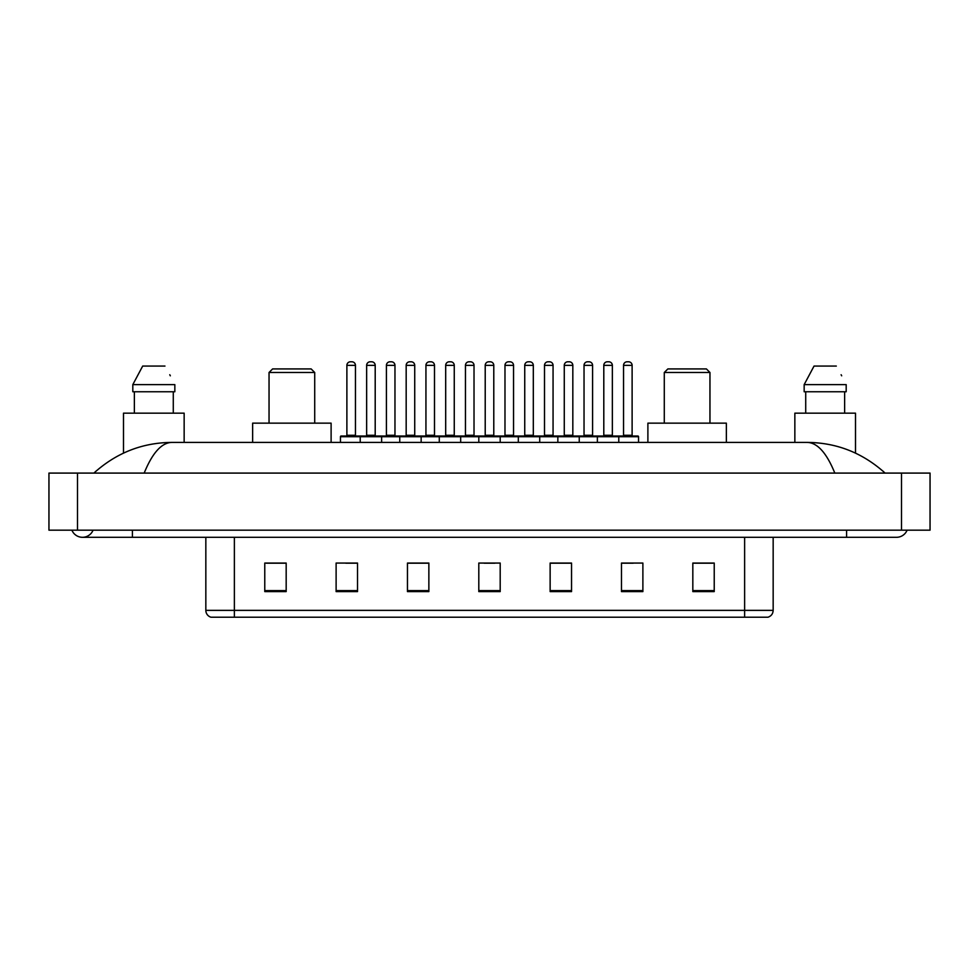 <?xml version="1.0" encoding="UTF-8"?>
<svg xmlns="http://www.w3.org/2000/svg" width="979" height="979" viewBox="0 0 979 979"><rect width="100%" height="100%" fill="white"/><g stroke="black" fill="none" stroke-linecap="round" stroke-linejoin="round"><path stroke-width="1.47" d="M71.895 530.165A11.418 11.418 0 0 0 93.066 530.165A11.418 11.418 0 0 1 71.895 530.165A11.418 11.418 0 0 0 82.481 537.3A11.418 11.418 0 0 1 71.895 530.165M907.105 530.165A11.418 11.418 0 0 1 896.519 537.3A11.418 11.418 0 0 0 907.105 530.165A11.418 11.418 0 0 1 896.519 537.3A11.418 11.418 0 0 0 907.105 530.165M834.818 473.09C826.631 452.947 817.441 442.716 807.234 442.41L171.766 442.41C161.559 442.716 152.369 452.947 144.182 473.09M77.488 473.09L930.05 473.09L930.05 530.165L48.95 530.165L48.95 473.09L77.488 473.09L77.488 530.165M807.234 442.41C836.69 442.643 862.646 452.861 885.102 473.09L882.679 470.887M96.321 470.887L93.898 473.09C116.244 452.91 142.2 442.679 171.766 442.41M744.627 617.211L744.627 610.358L773.165 610.358C772.969 613.772 771.256 616.06 768.025 617.211L210.974 617.211A7.134 7.134 0 0 1 205.835 610.358L205.835 537.3M714.229 591.597L714.229 563.06L692.826 563.06L692.826 591.597L714.229 591.597M642.885 591.597L642.885 563.06L621.481 563.06L621.481 591.597L642.885 591.597M571.54 591.597L571.54 563.06L550.137 563.06L550.137 591.597L571.54 591.597M286.174 591.597L286.174 563.06L264.771 563.06L264.771 591.597L286.174 591.597M357.519 591.597L357.519 563.06L336.115 563.06L336.115 591.597L357.519 591.597M428.863 591.597L428.863 563.06L407.46 563.06L407.46 591.597L428.863 591.597M500.196 591.597L500.196 563.06L478.804 563.06L478.804 591.597L500.196 591.597M731.643 617.211L234.373 617.211L234.373 610.358L744.627 610.358L744.627 537.3M622.485 563.194L633.193 563.194M692.826 563.194L712.81 563.194M424.862 563.194L415.806 563.194M345.807 563.194L356.515 563.194M266.19 563.194L286.174 563.194M563.194 563.194L554.138 563.194M484.152 563.194L494.848 563.194M428.863 563.194L407.46 563.194M571.54 563.194L550.137 563.194M184.15 442.41L184.15 413.162L123.501 413.162L123.501 453.118M173.283 391.759L173.283 413.162L173.283 391.759M132.814 384.625L142.689 366.073L132.814 384.625L132.814 391.759L174.837 391.759L174.837 384.625L132.814 384.625M170.334 375.814L169.771 374.737M134.368 391.759L134.368 413.162M164.962 366.073L142.689 366.073M269.041 372.497L314.712 372.497L311.138 368.924L272.615 368.924L269.041 372.497L269.041 423.148M314.712 372.497L314.712 423.148M331.11 442.41L331.11 423.148L252.643 423.148L252.643 442.41M664.288 372.497L709.959 372.497L706.385 368.924L667.862 368.924L664.288 372.497L664.288 423.148M709.959 372.497L709.959 423.148M726.357 442.41L726.357 423.148L647.89 423.148L647.89 442.41M855.499 453.118L855.499 413.162L794.85 413.162L794.85 442.41M804.163 384.625L814.038 366.073L804.163 384.625L804.163 391.759L846.186 391.759L846.186 384.625L804.163 384.625M841.683 375.814L841.12 374.737M805.717 391.759L805.717 413.162M844.632 413.162L844.632 391.759M836.311 366.073L814.038 366.073M617.847 435.998L637.818 435.998A0.71 0.71 0 0 1 638.541 436.707L360.223 436.707A0.71 0.71 0 0 1 360.933 435.998L380.917 435.998A0.71 0.71 0 0 1 381.626 436.707L381.626 442.41M375.202 435.276A0.71 0.71 0 0 0 375.924 435.998L365.938 435.998A0.71 0.71 0 0 0 366.648 435.276L375.202 435.276L375.202 365.363A3.561 3.561 0 0 0 371.641 361.789L370.209 361.789L371.641 361.789M375.202 365.363L366.648 365.363A3.561 3.561 0 0 1 370.209 361.789M366.648 365.363L366.648 435.276M361.153 435.998L341.181 435.998A0.71 0.71 0 0 0 340.459 436.707L360.223 436.707L360.223 442.41M399.75 442.41L399.75 436.707A0.71 0.71 0 0 1 400.46 435.998L420.444 435.998A0.71 0.71 0 0 1 421.154 436.707L421.154 442.41M414.729 435.276A0.71 0.71 0 0 0 415.451 435.998L405.453 435.998A0.71 0.71 0 0 0 406.175 435.276L414.729 435.276L414.729 365.363A3.561 3.561 0 0 0 411.168 361.789L409.736 361.789L411.168 361.789M414.729 365.363L406.175 365.363A3.561 3.561 0 0 1 409.736 361.789M406.175 365.363L406.175 435.276M439.277 442.41L439.277 436.707A0.71 0.71 0 0 1 439.987 435.998L459.959 435.998A0.71 0.71 0 0 1 460.681 436.707L460.681 442.41M454.256 435.276A0.71 0.71 0 0 0 454.966 435.998L444.98 435.998A0.71 0.71 0 0 0 445.69 435.276L454.256 435.276L454.256 365.363A3.561 3.561 0 0 0 450.695 361.789L449.263 361.789L450.695 361.789M454.256 365.363L445.69 365.363A3.561 3.561 0 0 1 449.263 361.789M445.69 365.363L445.69 435.276M478.804 442.41L478.804 436.707A0.71 0.71 0 0 1 479.514 435.998L499.486 435.998A0.71 0.71 0 0 1 500.196 436.707L500.196 442.41M493.783 435.276A0.71 0.71 0 0 0 494.493 435.998L484.507 435.998A0.71 0.71 0 0 0 485.217 435.276L493.783 435.276L493.783 365.363A3.561 3.561 0 0 0 490.21 361.789L488.79 361.789L490.21 361.789M493.783 365.363L485.217 365.363A3.561 3.561 0 0 1 488.79 361.789M485.217 365.363L485.217 435.276M518.319 442.41L518.319 436.707A0.71 0.71 0 0 1 519.041 435.998L539.013 435.998A0.71 0.71 0 0 1 539.723 436.707L539.723 442.41M533.31 435.276A0.71 0.71 0 0 0 534.02 435.998L524.034 435.998A0.71 0.71 0 0 0 524.744 435.276L533.31 435.276L533.31 365.363A3.561 3.561 0 0 0 529.737 361.789L528.305 361.789L529.737 361.789M533.31 365.363L524.744 365.363A3.561 3.561 0 0 1 528.305 361.789M524.744 365.363L524.744 435.276M557.846 442.41L557.846 436.707A0.71 0.71 0 0 1 558.556 435.998L578.54 435.998A0.71 0.71 0 0 1 579.25 436.707L579.25 442.41M572.825 435.276A0.71 0.71 0 0 0 573.547 435.998L563.549 435.998A0.71 0.71 0 0 0 564.271 435.276L572.825 435.276L572.825 365.363A3.561 3.561 0 0 0 569.264 361.789L567.832 361.789L569.264 361.789M572.825 365.363L564.271 365.363A3.561 3.561 0 0 1 567.832 361.789M564.271 365.363L564.271 435.276M597.374 442.41L597.374 436.707A0.71 0.71 0 0 1 598.083 435.998L618.067 435.998A0.71 0.71 0 0 1 618.777 436.707L618.777 442.41M612.352 435.276A0.71 0.71 0 0 0 613.062 435.998L603.076 435.998A0.71 0.71 0 0 0 603.798 435.276L612.352 435.276L612.352 365.363A3.561 3.561 0 0 0 608.791 361.789L607.359 361.789L608.791 361.789M612.352 365.363L603.798 365.363A3.561 3.561 0 0 1 607.359 361.789M603.798 365.363L603.798 435.276M346.884 365.363A3.561 3.561 0 0 1 350.445 361.789L351.877 361.789A3.561 3.561 0 0 1 355.45 365.363L346.884 365.363L346.884 435.276A0.71 0.71 0 0 1 346.174 435.998M355.45 365.363L355.45 435.276A0.71 0.71 0 0 0 356.16 435.998M340.459 436.707L340.459 442.41M400.68 435.998L380.696 435.998M386.411 365.363A3.561 3.561 0 0 1 389.972 361.789L391.404 361.789A3.561 3.561 0 0 1 394.965 365.363L386.411 365.363L386.411 435.276A0.71 0.71 0 0 1 385.689 435.998M394.965 365.363L394.965 435.276A0.71 0.71 0 0 0 395.687 435.998M440.195 435.998L420.224 435.998M425.938 365.363A3.561 3.561 0 0 1 429.5 361.789L430.931 361.789A3.561 3.561 0 0 1 434.492 365.363L425.938 365.363L425.938 435.276A0.71 0.71 0 0 1 425.216 435.998M434.492 365.363L434.492 435.276A0.71 0.71 0 0 0 435.202 435.998M479.722 435.998L459.751 435.998M465.453 365.363A3.561 3.561 0 0 1 469.027 361.789L470.446 361.789A3.561 3.561 0 0 1 474.02 365.363L465.453 365.363L465.453 435.276A0.71 0.71 0 0 1 464.744 435.998M474.02 365.363L474.02 435.276A0.71 0.71 0 0 0 474.729 435.998M519.249 435.998L499.278 435.998M504.98 365.363A3.561 3.561 0 0 1 508.554 361.789L509.973 361.789A3.561 3.561 0 0 1 513.547 365.363L504.98 365.363L504.98 435.276A0.71 0.71 0 0 1 504.271 435.998M513.547 365.363L513.547 435.276A0.71 0.71 0 0 0 514.256 435.998M558.776 435.998L538.805 435.998M544.508 365.363A3.561 3.561 0 0 1 548.069 361.789L549.5 361.789A3.561 3.561 0 0 1 553.062 365.363L544.508 365.363L544.508 435.276A0.71 0.71 0 0 1 543.798 435.998M553.062 365.363L553.062 435.276A0.71 0.71 0 0 0 553.784 435.998M598.304 435.998L578.32 435.998M584.035 365.363A3.561 3.561 0 0 1 587.596 361.789L589.028 361.789A3.561 3.561 0 0 1 592.589 365.363L584.035 365.363L584.035 435.276A0.71 0.71 0 0 1 583.313 435.998M592.589 365.363L592.589 435.276A0.71 0.71 0 0 0 593.311 435.998M623.55 365.363A3.561 3.561 0 0 1 627.123 361.789L628.555 361.789A3.561 3.561 0 0 1 632.116 365.363L623.55 365.363L623.55 435.276A0.71 0.71 0 0 1 622.84 435.998M632.116 365.363L632.116 435.276A0.71 0.71 0 0 0 632.826 435.998M638.541 436.707L638.541 442.41M846.578 530.165L846.578 537.3L896.519 537.3M132.422 530.165L132.422 537.3L846.578 537.3M901.512 473.09L901.512 530.165M205.835 610.358L234.373 610.358L234.373 537.3M500.196 590.606L478.804 590.606M428.863 590.606L407.46 590.606M357.519 590.606L336.115 590.606M286.174 590.606L264.771 590.606M571.54 590.606L550.137 590.606M642.885 590.606L621.481 590.606M714.229 590.606L692.826 590.606M346.884 435.276L355.45 435.276M386.411 435.276L394.965 435.276M425.938 435.276L434.492 435.276M465.453 435.276L474.02 435.276M504.98 435.276L513.547 435.276M544.508 435.276L553.062 435.276M584.035 435.276L592.589 435.276M623.55 435.276L632.116 435.276M132.422 537.3L82.481 537.3M773.165 610.358L773.165 537.3"/></g></svg>
